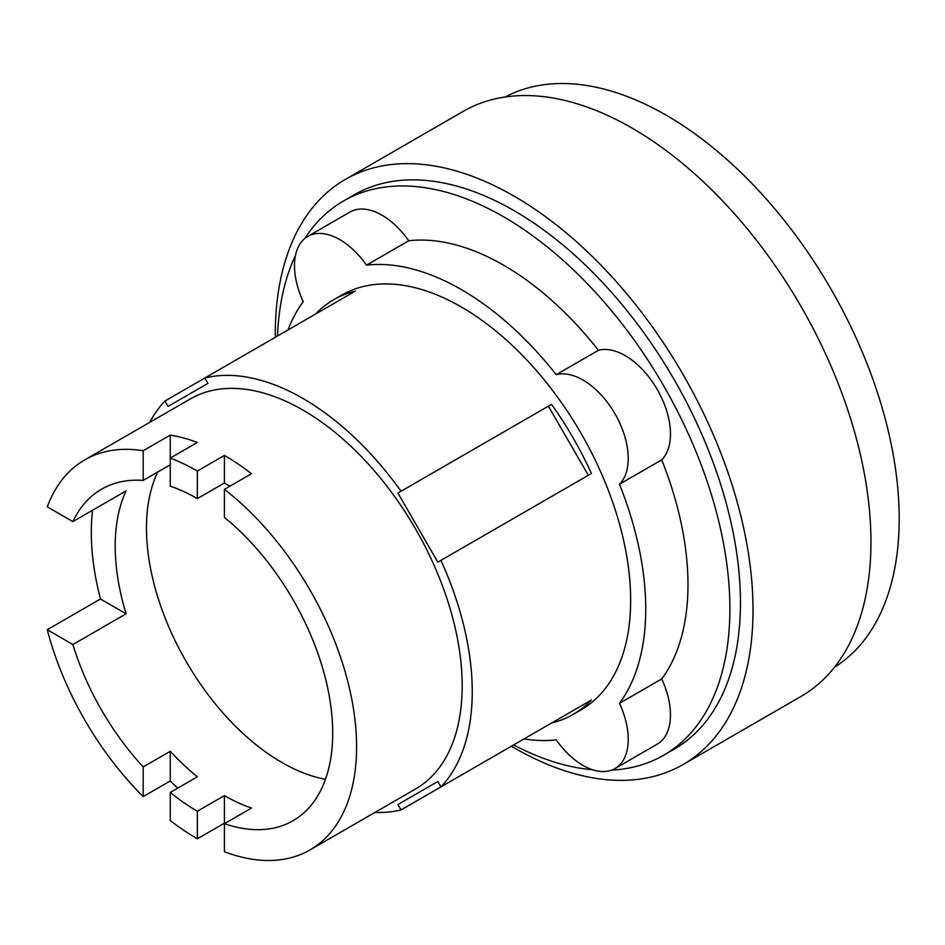 <?xml version="1.0" encoding="UTF-8"?>
<svg xmlns="http://www.w3.org/2000/svg" width="945" height="945" viewBox="0 0 945 945"><rect width="100%" height="100%" fill="white"/><g stroke="black" fill="none" stroke-linecap="round" stroke-linejoin="round"><path stroke-width="1.42" d="M157.768 472.004A191.422 110.518 -120 0 0 281.823 762.45A191.422 110.518 -120 0 0 325.47 779.294M197.34 811.223A191.422 110.518 60 0 1 170.265 792.442L170.265 820.496A225.205 130.02 -120 0 0 197.34 838.806L197.34 811.223L224.414 795.595A191.422 110.518 -120 0 0 251.488 808.069L224.414 823.697L224.414 851.764A225.205 130.02 -120 0 0 309.948 849.957A225.205 130.02 -120 0 0 349.13 686.944A225.205 130.02 -120 0 0 224.414 489.345L224.414 517.411A191.422 110.518 60 0 1 326.97 684.771A191.422 110.518 60 0 1 293.056 820.709A191.422 110.518 60 0 1 224.414 823.697M143.191 766.915A191.422 110.518 60 0 1 72.883 644.525L47.25 629.724A225.205 130.02 -120 0 0 143.191 796.588L143.191 766.915L170.265 751.287A191.422 110.518 -120 0 0 197.34 776.802L170.265 792.442M72.883 521.616A191.422 110.518 60 0 1 101.623 489.144A191.422 110.518 60 0 1 143.191 480.414L143.191 450.741A225.205 130.02 -120 0 0 84.731 459.884A225.205 130.02 -120 0 0 47.25 506.815L72.883 521.616L126.098 490.892A191.422 110.518 -120 0 0 126.098 613.801L72.883 644.525M170.265 464.786L143.191 480.414M197.34 471.047A225.205 130.02 -120 0 0 170.265 458.089L170.265 486.155A191.422 110.518 60 0 1 197.34 498.629L197.34 471.047L224.414 455.407L224.414 482.989L197.34 498.629M229.812 486.238A191.422 110.518 -120 0 0 224.414 482.989M197.34 442.461L170.265 458.089L170.265 435.102A225.205 130.02 60 0 1 197.34 442.461M143.191 450.741L170.265 435.102M126.098 613.801L100.477 599A225.205 130.02 60 0 1 92.527 510.265M47.25 629.724L100.477 599M170.265 751.287L170.265 780.96L143.191 796.588M177.719 788.142A225.205 130.02 60 0 1 170.265 780.96M224.414 795.595L224.414 823.178L197.34 838.806M224.414 455.407A225.205 130.02 60 0 1 251.488 473.717L224.414 489.345M207.971 383.375L168.068 406.409L164.95 401.023L204.852 377.976L207.971 383.375M588.31 475.276L548.407 406.161L397.916 493.042L551.526 404.354A239.428 138.242 60 0 1 591.428 473.48L437.83 562.157L397.916 493.042M437.83 781.491L397.916 804.538L437.83 781.491L440.937 786.89L591.428 700.009A239.428 138.242 60 0 1 573.154 714.42A239.428 138.242 60 0 1 551.526 723.043L401.034 809.924L397.916 804.538M84.731 459.884L190.347 398.92A225.205 130.02 60 0 1 302.943 410.071A225.205 130.02 60 0 1 450.068 608.521A225.205 130.02 60 0 1 415.552 788.992L309.948 849.957M834.423 667.324A329.356 190.158 -120 0 0 880.516 402.31A329.356 190.158 -120 0 0 666.308 115.255A329.356 190.158 -120 0 0 505.15 96.992M548.407 406.161L551.526 404.354M315.441 314.13A239.428 138.242 60 0 1 333.715 299.719A239.428 138.242 60 0 1 355.344 291.095L204.852 377.976A239.428 138.242 60 0 1 302.943 398.459A239.428 138.242 60 0 1 401.034 491.246M149.7 422.38A239.428 138.242 60 0 1 164.95 401.023M401.034 809.924A239.428 138.242 60 0 1 374.905 812.464M440.937 560.361A239.428 138.242 60 0 1 440.937 786.89M333.715 299.719L341.641 295.135A239.428 138.242 60 0 1 461.361 306.995A239.428 138.242 60 0 1 617.77 517.99A239.428 138.242 60 0 1 581.069 709.849L573.154 714.42M511.399 746.207A337.802 195.024 -120 0 0 514.163 747.826A337.802 195.024 -120 0 0 683.058 764.552L800.994 696.465A337.802 195.024 -120 0 0 852.768 425.782A337.802 195.024 -120 0 0 632.099 128.107A337.802 195.024 -120 0 0 463.192 111.38L345.256 179.467A337.802 195.024 -120 0 0 275.314 337.306M287.941 330.006A260.773 150.55 60 0 1 303.239 301.668A64.012 36.95 60 0 1 307.739 236.427A64.012 36.95 60 0 1 366.495 265.143A260.773 150.55 60 0 1 461.361 289.583A260.773 150.55 60 0 1 556.215 374.681A64.012 36.95 60 0 1 614.971 413.804A64.012 36.95 60 0 1 619.471 484.253A260.773 150.55 60 0 1 619.471 703.316A64.012 36.95 60 0 1 614.971 768.568A64.012 36.95 60 0 1 556.215 739.841A260.773 150.55 60 0 1 524.026 738.919M683.058 764.552A337.802 195.024 -120 0 0 734.832 493.869A337.802 195.024 -120 0 0 514.163 196.194A337.802 195.024 -120 0 0 345.256 179.467M556.215 374.681L598.457 350.288A64.012 36.95 60 0 1 657.212 389.411A64.012 36.95 60 0 1 661.713 459.861L619.471 484.253M307.739 236.427L349.981 212.034A64.012 36.95 60 0 1 408.736 240.762A260.773 150.55 60 0 1 503.602 265.191A260.773 150.55 60 0 1 598.457 350.288M408.736 240.762L366.495 265.143M619.471 703.316L661.713 678.935A64.012 36.95 60 0 1 657.212 744.176L614.971 768.568M661.713 459.861A260.773 150.55 60 0 1 661.713 678.935M304.822 238.447A320.036 184.771 60 0 1 343.578 200.954L354.139 194.847A320.036 184.771 60 0 1 514.163 210.7A320.036 184.771 60 0 1 723.232 492.723A320.036 184.771 60 0 1 674.175 749.172L663.614 755.268A320.036 184.771 60 0 1 611.758 770.08M277.523 336.03A320.036 184.771 60 0 1 295.501 255.292M343.578 200.954A320.036 184.771 60 0 1 503.602 216.795A320.036 184.771 60 0 1 712.672 498.818A320.036 184.771 60 0 1 663.614 755.268M592.527 769.738A320.036 184.771 60 0 1 513.607 744.932"/></g></svg>
